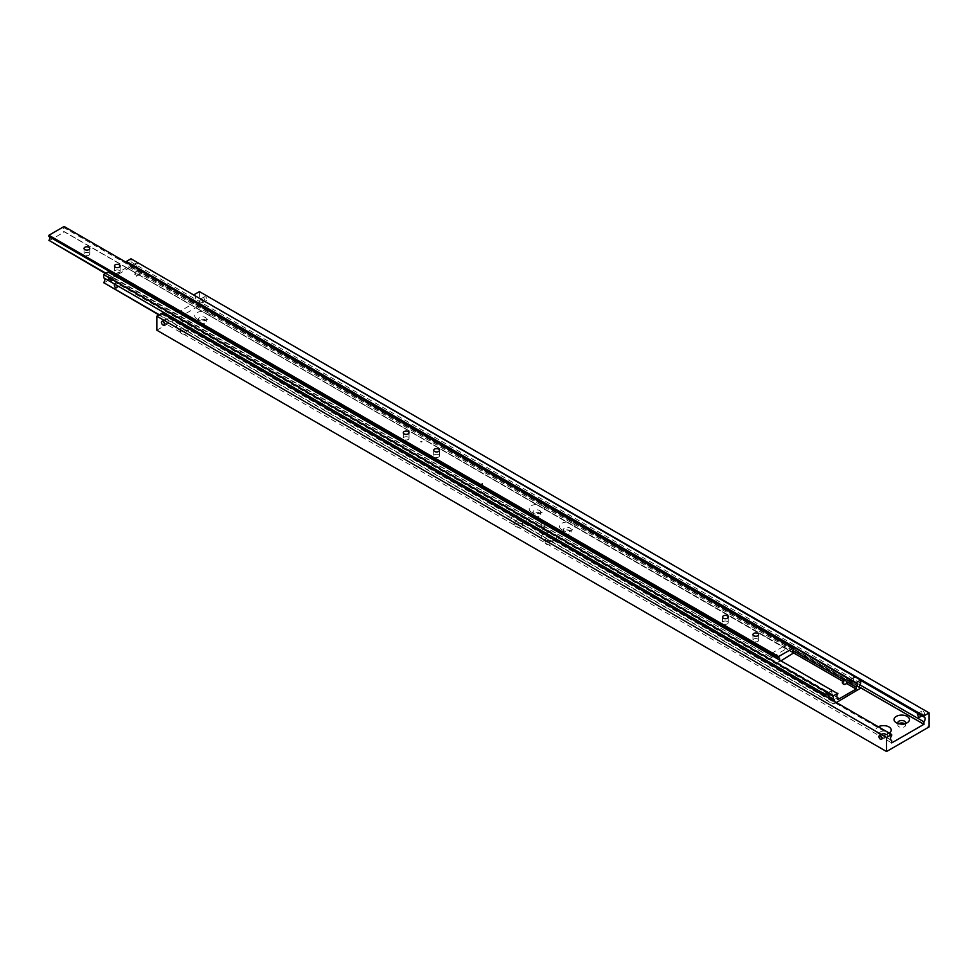 <?xml version="1.0" encoding="UTF-8"?>
<svg xmlns="http://www.w3.org/2000/svg" width="978" height="978" viewBox="0 0 978 978"><rect width="100%" height="100%" fill="white"/><g stroke="black" fill="none" stroke-linecap="round" stroke-linejoin="round"><path stroke-width="0.73" stroke-dasharray="4.89 3.67" d="M167.397 318.865L166.04 318.914L165.343 320.05L167.397 322.373L168.387 321.799L167.397 318.865M884.943 733.121L883.586 733.182L882.889 734.307L884.943 736.642L885.921 736.067L884.943 733.121M891.704 735.566L162.006 314.28A3.435 1.98 120 0 0 160.783 317.41A3.435 1.98 120 0 0 161.504 318.987A3.435 1.98 120 0 0 162.006 319.146L890.811 739.918M917.547 714.307L918.538 713.732L919.65 714.49M200.991 299.464L203.045 301.786L202.348 302.923L200.991 302.972L200.013 300.038L200.991 299.464L200.013 300.038M859.796 684.796L194.231 300.539A3.435 1.98 120 0 0 195.453 297.398A3.435 1.98 120 0 0 194.732 295.833A3.435 1.98 120 0 0 194.231 295.674L860.689 680.443M889.259 733.084A7.738 4.474 180 0 1 888.965 733.255A7.738 4.474 180 0 1 878.024 733.255L880.762 734.845A3.875 2.237 180 0 1 879.625 733.255A3.875 2.237 180 0 1 882.009 731.189A3.875 2.237 180 0 1 886.227 731.678A3.875 2.237 180 0 1 887.364 733.255A3.875 2.237 180 0 1 886.227 734.845A3.875 2.237 180 0 1 880.762 734.845L878.024 733.255A7.738 4.474 180 0 1 878.33 726.764M886.227 734.136A3.875 2.237 0 0 0 882.009 733.659A3.875 2.237 0 0 0 879.625 735.713A3.875 2.237 0 0 0 880.762 737.302A3.875 2.237 0 0 0 884.98 737.779A3.875 2.237 0 0 0 887.364 735.713A3.875 2.237 0 0 0 886.227 734.136M542.056 523.499A1.296 0.746 180 0 1 543.878 522.435A1.296 0.746 180 0 1 542.056 523.499M543.878 528.059A1.296 0.746 0 0 0 542.056 529.11A1.296 0.746 0 0 0 543.878 528.059M905.359 723.512A3.875 2.237 180 0 1 904.467 724.307A3.875 2.237 180 0 1 899.002 724.307L899.002 724.307A3.875 2.237 180 0 1 898.122 723.512M898.831 723.708A3.875 2.237 0 0 0 897.865 725.187A3.875 2.237 0 0 0 899.002 726.764A3.875 2.237 0 0 0 903.22 727.253A3.875 2.237 0 0 0 905.604 725.187A3.875 2.237 0 0 0 904.638 723.708M899.002 724.307L896.264 722.73L899.002 724.307M205.172 317.41A3.875 2.237 180 0 1 206.309 318.987A3.875 2.237 180 0 1 205.172 320.576A3.875 2.237 180 0 1 199.708 320.576L199.708 320.576A3.875 2.237 180 0 1 198.571 318.987A3.875 2.237 180 0 1 200.955 316.933A3.875 2.237 180 0 1 205.172 317.41M199.708 323.033A3.875 2.237 0 0 0 203.925 323.51A3.875 2.237 0 0 0 206.309 321.456A3.875 2.237 0 0 0 205.172 319.867A3.875 2.237 0 0 0 200.955 319.39A3.875 2.237 0 0 0 198.571 321.456A3.875 2.237 0 0 0 199.708 323.033M207.911 312.679A7.738 4.474 180 0 1 207.911 318.987A7.738 4.474 180 0 1 196.969 318.987L199.708 320.576L196.969 318.987A7.738 4.474 180 0 1 196.969 312.679A7.738 4.474 180 0 1 207.911 312.679M186.932 327.948A3.875 2.237 180 0 1 188.069 329.525A3.875 2.237 180 0 1 186.932 331.102A3.875 2.237 180 0 1 181.468 331.102L181.468 331.102A3.875 2.237 180 0 1 180.331 329.525A3.875 2.237 180 0 1 182.715 327.459A3.875 2.237 180 0 1 186.932 327.948M181.468 333.559A3.875 2.237 0 0 0 185.673 334.048A3.875 2.237 0 0 0 188.069 331.982A3.875 2.237 0 0 0 186.932 330.405A3.875 2.237 0 0 0 182.715 329.916A3.875 2.237 0 0 0 180.331 331.982A3.875 2.237 0 0 0 181.468 333.559M189.671 323.205A7.738 4.474 180 0 1 189.671 329.525A7.738 4.474 180 0 1 178.729 329.525L181.468 331.102L178.729 329.525A7.738 4.474 180 0 1 178.729 323.205A7.738 4.474 180 0 1 189.671 323.205M205.478 296.872A2.152 1.247 -120 0 0 204.402 296.774A2.152 1.247 -120 0 0 204.072 298.486A2.152 1.247 -120 0 0 205.478 300.38A2.152 1.247 -120 0 0 206.554 300.49A2.152 1.247 -120 0 0 206.884 298.767A2.152 1.247 -120 0 0 205.478 296.872M515.907 524.196L515.907 524.196A3.875 2.237 180 0 1 514.77 522.619A3.875 2.237 180 0 1 517.166 520.553A3.875 2.237 180 0 1 521.384 521.029A3.875 2.237 180 0 1 522.509 522.619A3.875 2.237 180 0 1 521.384 524.196A3.875 2.237 180 0 1 515.907 524.196L513.169 522.619A7.738 4.474 180 0 1 513.169 516.298A7.738 4.474 180 0 1 524.122 516.298A7.738 4.474 180 0 1 524.122 522.619A7.738 4.474 180 0 1 513.169 522.619L515.907 524.196M521.384 523.499A3.875 2.237 0 0 0 517.166 523.01A3.875 2.237 0 0 0 514.77 525.076A3.875 2.237 0 0 0 515.907 526.653A3.875 2.237 0 0 0 520.125 527.142A3.875 2.237 0 0 0 522.509 525.076A3.875 2.237 0 0 0 521.384 523.499M546.311 541.751L546.311 541.751A3.875 2.237 180 0 1 545.174 540.174A3.875 2.237 180 0 1 547.57 538.108A3.875 2.237 180 0 1 551.788 538.585A3.875 2.237 180 0 1 552.912 540.174A3.875 2.237 180 0 1 551.788 541.751A3.875 2.237 180 0 1 546.311 541.751L543.572 540.174A7.738 4.474 180 0 1 543.572 533.854A7.738 4.474 180 0 1 554.526 533.854A7.738 4.474 180 0 1 554.526 540.174A7.738 4.474 180 0 1 543.572 540.174L546.311 541.751M551.788 541.042A3.875 2.237 0 0 0 547.57 540.565A3.875 2.237 0 0 0 545.174 542.631A3.875 2.237 0 0 0 546.311 544.208A3.875 2.237 0 0 0 550.528 544.685A3.875 2.237 0 0 0 552.912 542.631A3.875 2.237 0 0 0 551.788 541.042M570.027 528.059A3.875 2.237 180 0 1 571.164 529.636A3.875 2.237 180 0 1 570.027 531.213A3.875 2.237 180 0 1 564.55 531.213L564.55 531.213A3.875 2.237 180 0 1 563.426 529.636A3.875 2.237 180 0 1 565.81 527.57A3.875 2.237 180 0 1 570.027 528.059M564.55 533.67A3.875 2.237 0 0 0 568.768 534.159A3.875 2.237 0 0 0 571.164 532.093A3.875 2.237 0 0 0 570.027 530.516A3.875 2.237 0 0 0 565.81 530.027A3.875 2.237 0 0 0 563.426 532.093A3.875 2.237 0 0 0 564.55 533.67M572.766 523.316A7.738 4.474 180 0 1 572.766 529.636A7.738 4.474 180 0 1 561.812 529.636L564.55 531.213L561.812 529.636A7.738 4.474 180 0 1 561.812 523.316A7.738 4.474 180 0 1 572.766 523.316M539.624 510.504A3.875 2.237 180 0 1 540.761 512.081A3.875 2.237 180 0 1 539.624 513.658A3.875 2.237 180 0 1 534.147 513.658L534.147 513.658A3.875 2.237 180 0 1 533.022 512.081A3.875 2.237 180 0 1 535.406 510.015A3.875 2.237 180 0 1 539.624 510.504M534.147 516.115A3.875 2.237 0 0 0 538.365 516.604A3.875 2.237 0 0 0 540.761 514.538A3.875 2.237 0 0 0 539.624 512.961A3.875 2.237 0 0 0 535.406 512.472A3.875 2.237 0 0 0 533.022 514.538A3.875 2.237 0 0 0 534.147 516.115M542.362 505.76A7.738 4.474 180 0 1 542.362 512.081A7.738 4.474 180 0 1 531.409 512.081L534.147 513.658L531.409 512.081A7.738 4.474 180 0 1 531.409 505.76A7.738 4.474 180 0 1 542.362 505.76M923.024 714.649A2.152 1.247 -120 0 0 924.1 714.759A2.152 1.247 -120 0 0 924.418 713.035A2.152 1.247 -120 0 0 923.024 711.14A2.152 1.247 -120 0 0 921.948 711.03A2.152 1.247 -120 0 0 921.618 712.754A2.152 1.247 -120 0 0 923.024 714.649M884.943 736.642L885.921 736.067M167.397 322.373L168.387 321.799M194.231 300.539L194.231 303.021L162.006 321.628L162.006 319.146M859.576 687.155L194.231 303.021M891.704 742.913L162.006 321.628M162.006 314.28L162.006 313.204M156.835 330.222L199.402 305.649L929.1 726.935M199.402 305.649L199.402 291.603M122.042 284.512A2.152 1.247 60 0 1 121.724 284.867A2.152 1.247 60 0 1 120.649 284.757A2.152 1.247 60 0 1 119.255 282.911L122.042 284.512L120.526 285.393A2.152 1.247 -120 0 0 120.208 283.253L828.011 691.911A2.152 1.247 60 0 1 828.329 694.038L829.857 693.17A2.152 1.247 60 0 1 829.54 693.524A2.152 1.247 60 0 1 828.464 693.414A2.152 1.247 60 0 1 827.07 691.556L825.554 692.436A2.152 1.247 60 0 1 825.872 690.676L837.364 697.485M829.857 693.17L827.07 691.556M842.266 682.778A2.152 1.247 -120 0 0 843.659 684.637A2.152 1.247 -120 0 0 844.735 684.747A2.152 1.247 -120 0 0 845.053 684.392M824.955 695.957L823.06 696.532L822.082 693.585L823.06 693.023L824.185 693.781M849.063 678.011L847.706 678.06L847.009 679.197L849.063 681.519L850.053 680.945L849.063 678.011M482.46 483.474L481.726 483.645L482.46 483.474M481.861 485.932L482.594 485.748L481.861 485.932M114.267 284.94L115.257 284.366L116.37 285.124M120.208 283.253L118.057 282.019A2.152 1.247 -120 0 0 117.739 283.779L119.255 282.911M825.945 690.896L108.191 276.322L108.191 278.265L126.431 267.74L126.431 265.784A2.579 1.491 120 0 0 127.482 263.082M141.26 272.874L142.238 272.3L141.26 269.353L139.891 269.415L139.206 270.539L141.26 272.874L142.238 272.3M134.463 274.133L135.979 273.253A2.152 1.247 60 0 1 136.297 271.493L137.971 271.248L138.448 272.728A2.152 1.247 60 0 1 138.766 274.855L137.25 275.735L134.463 274.133A2.152 1.247 -120 0 0 135.856 275.992A2.152 1.247 -120 0 0 136.932 276.089A2.152 1.247 -120 0 0 137.25 275.735M134.817 267.312L133.069 268.51C132.018 266.285 132.018 265.319 133.069 265.613L134.414 266.566M132.409 265.417L133.069 265.613M137.067 263.302A1.773 1.027 -120 0 0 136.186 263.216A1.773 1.027 -120 0 0 135.991 264.855L136.358 266.615L138.155 266.102A1.773 1.027 -120 0 0 138.155 264.659A1.773 1.027 -120 0 0 137.067 263.302M113.705 276.786C111.529 277.153 111.529 278.119 113.705 279.696C114.768 279.977 114.768 279.011 113.705 276.786L108.815 279.011M860.689 683.255L855.701 680.37A1.773 1.027 -120 0 0 855.701 678.928A1.773 1.027 -120 0 0 854.613 677.571A1.773 1.027 -120 0 0 853.721 677.485A1.773 1.027 -120 0 0 853.525 679.123L853.892 680.884L855.701 680.37L851.765 682.705M853.525 679.123L138.155 266.102L134.23 268.437M135.991 264.855L130.991 261.97A3.435 1.98 120 0 0 129.781 265.099A3.435 1.98 120 0 0 130.49 266.676A3.435 1.98 120 0 0 130.991 266.835L859.796 687.607M104.524 278.278A3.435 1.98 120 0 0 104.133 277.923A3.435 1.98 120 0 0 103.631 277.764M849.943 679.673L851.948 680.835M831.239 693.964C832.302 694.246 832.302 693.28 831.239 691.055C829.063 691.409 829.063 692.387 831.239 693.964L828.5 696.14L833.831 699.209M831.239 691.055L826.361 693.28M834.478 701.446A3.435 1.98 -60 0 1 833.329 703.915L159.292 314.769M849.063 681.519L850.053 680.945M113.705 279.696L110.966 281.872L827.009 695.272M130.991 261.97L130.991 258.779M139.891 269.415L136.297 271.493A2.152 1.247 60 0 1 136.309 271.493L126.431 265.784M126.431 267.74L135.979 273.253M108.191 278.265L117.739 283.779M120.526 285.393L825.554 692.436M828.329 694.038L837.889 699.551M138.766 274.855L793.806 653.035M127.323 262.483A2.579 1.491 120 0 0 126.957 262.08A2.579 1.491 120 0 0 126.431 261.957M792.901 650.578L138.448 272.728M828.011 691.911L836.985 697.094M837.889 693.781L108.191 272.495A2.579 1.491 120 0 0 107.653 276.199A2.579 1.491 120 0 0 108.191 276.322M836.373 702.546L833.329 703.915M103.631 283.009L130.991 266.835M158.962 314.953L833.329 704.294M860.689 688.5L130.991 267.214M785.909 645.663L784.222 646.629L785.909 648.475L786.654 648.035L785.909 645.663L784.222 646.629M793.806 649.013L64.108 227.727A2.579 1.491 120 0 0 63.032 230.258A2.579 1.491 120 0 0 63.57 231.444A2.579 1.491 120 0 0 64.108 231.554L792.901 652.326M771.899 653.744L773.586 655.59L771.899 656.556L771.153 654.184L771.899 653.744L771.153 654.184M49.792 237.031A2.579 1.491 120 0 0 49.426 236.627A2.579 1.491 120 0 0 48.9 236.505M770.615 653.145L770.542 653.145A2.579 1.491 60 0 1 771.361 653.353A2.579 1.491 60 0 1 772.18 654.05L771.984 653.94M757.816 639.062A2.861 1.65 0 0 0 754.698 638.695A2.861 1.65 0 0 0 752.938 640.223A2.861 1.65 0 0 0 753.769 641.397A2.861 1.65 0 0 0 756.886 641.751A2.861 1.65 0 0 0 758.659 640.223A2.861 1.65 0 0 0 757.816 639.062M727.412 621.507A2.861 1.65 0 0 0 724.295 621.14A2.861 1.65 0 0 0 722.534 622.668A2.861 1.65 0 0 0 723.365 623.842A2.861 1.65 0 0 0 726.483 624.196A2.861 1.65 0 0 0 728.255 622.668A2.861 1.65 0 0 0 727.412 621.507M421.041 441.689L421.652 441.689M88.925 252.874A2.861 1.65 0 0 0 85.807 252.52A2.861 1.65 0 0 0 84.047 254.048A2.861 1.65 0 0 0 84.878 255.209A2.861 1.65 0 0 0 87.996 255.564A2.861 1.65 0 0 0 89.768 254.048A2.861 1.65 0 0 0 88.925 252.874M119.328 270.429A2.861 1.65 0 0 0 116.211 270.075A2.861 1.65 0 0 0 114.45 271.603A2.861 1.65 0 0 0 115.282 272.764A2.861 1.65 0 0 0 118.399 273.119A2.861 1.65 0 0 0 120.172 271.603A2.861 1.65 0 0 0 119.328 270.429M772.18 657.815L772.058 657.852A2.579 1.491 60 0 1 771.3 657.607A2.579 1.491 60 0 1 770.542 656.971L772.18 657.815A2.579 1.491 60 0 1 771.361 657.571A2.579 1.491 60 0 1 770.542 656.874M408.168 437.19A2.861 1.65 0 0 0 405.051 436.836A2.861 1.65 0 0 0 403.291 438.352A2.861 1.65 0 0 0 404.122 439.525A2.861 1.65 0 0 0 407.239 439.88A2.861 1.65 0 0 0 409.012 438.352A2.861 1.65 0 0 0 408.168 437.19M438.572 454.746A2.861 1.65 0 0 0 435.454 454.391A2.861 1.65 0 0 0 433.694 455.907A2.861 1.65 0 0 0 434.525 457.081A2.861 1.65 0 0 0 437.643 457.435A2.861 1.65 0 0 0 439.415 455.907A2.861 1.65 0 0 0 438.572 454.746M785.909 648.475L786.654 648.035M773.586 655.59L771.899 656.556M770.542 656.971L105.917 273.253M105.453 273.534L772.058 657.852M779.613 659.6A2.579 1.491 -60 0 1 778.598 661.629M781.336 660.59L778.598 662.167M793.806 653.39L64.108 231.554M64.108 227.727L64.108 226.48M48.9 240.881L64.108 232.104M924.43 717.118L194.732 295.833M879.625 733.255L879.625 735.713M541.678 522.961L541.678 528.585M897.865 722.73L897.865 725.187M206.309 318.987L206.309 321.456M205.172 320.576L207.911 318.987M188.069 329.525L188.069 331.982M186.932 331.102L189.671 329.525M204.402 296.774L200.209 299.195M166.04 318.914L161.835 321.346M514.77 522.619L514.77 525.076M545.174 540.174L545.174 542.631M571.164 529.636L571.164 532.093M570.027 531.213L572.766 529.636M540.761 512.081L540.761 514.538M539.624 513.658L542.362 512.081M919.895 717.18L924.1 714.759M881.533 739.331L885.726 736.911M879.381 735.615L883.586 733.182M917.743 713.463L921.948 711.03M533.022 512.081L533.022 514.538M563.426 529.636L563.426 532.093M551.788 541.751L554.526 540.174M552.912 540.174L552.912 542.631M521.384 524.196L524.122 522.619M522.509 522.619L522.509 525.076M168.192 322.642L163.986 325.063M206.554 300.49L202.348 302.923M180.331 329.525L180.331 331.982M198.571 318.987L198.571 321.456M904.467 724.307L907.205 722.73M905.604 722.73L905.604 725.187M544.257 522.961L544.257 528.585M886.227 734.845L888.965 733.255M887.364 733.255L887.364 735.713M891.202 740.273L161.504 318.987M822.278 692.754L825.872 690.676M847.706 678.06L844.112 680.138M482.594 483.645L482.594 485.748M116.614 287.825L121.724 284.867M142.042 273.143L136.932 276.089M132.458 265.368L136.186 263.216M109.475 281.004L104.133 277.923M853.721 677.485L849.992 679.637M860.188 687.962L130.49 266.676M114.463 284.097L118.057 282.019M481.726 483.645L481.726 485.748M126.957 262.08L856.655 683.365M107.653 276.199L118.142 282.251M849.858 681.788L844.735 684.747M824.417 696.47L829.54 693.524M779.124 657.913L49.426 236.627M752.938 634.612L752.938 640.223M722.534 617.057L722.534 622.668M84.047 248.424L84.047 254.048M114.45 265.979L114.45 271.603M771.287 653.512L784.796 645.725M403.291 432.741L403.291 438.352M433.694 450.296L433.694 455.907M439.415 450.296L439.415 455.907M409.012 432.741L409.012 438.352M773.011 656.495L786.52 648.695M120.172 265.979L120.172 271.603M89.768 248.424L89.768 254.048M728.255 617.057L728.255 622.668M758.659 634.612L758.659 640.223M793.268 652.729L63.57 231.444"/><path stroke-width="1.47" d="M890.811 739.918L891.704 740.432A3.435 1.98 -60 0 1 891.202 740.273A3.435 1.98 -60 0 1 890.481 738.696A3.435 1.98 -60 0 1 891.704 735.566L891.704 734.49L162.006 313.204L156.835 316.187L156.835 330.222L886.533 751.52L886.533 737.473L891.704 734.49M919.65 714.49L920.591 716.055L919.895 717.18L918.538 717.241L917.547 714.307L918.538 713.732L917.547 714.307M860.689 680.443L923.929 716.96A3.435 1.98 -60 0 1 924.43 717.118A3.435 1.98 -60 0 1 925.151 718.696A3.435 1.98 -60 0 1 923.929 721.825L859.796 684.796M878.33 726.764A7.738 4.474 180 0 1 888.965 726.935A7.738 4.474 180 0 1 889.259 733.084M898.122 723.512A3.875 2.237 180 0 1 897.865 722.73A3.875 2.237 180 0 1 900.261 720.664A3.875 2.237 180 0 1 904.467 721.153A3.875 2.237 180 0 1 905.604 722.73A3.875 2.237 180 0 1 905.359 723.512M904.638 723.708A3.875 2.237 0 0 0 904.467 723.61A3.875 2.237 0 0 0 898.831 723.708M896.264 722.73L896.264 722.73A7.738 4.474 180 0 1 896.264 716.409A7.738 4.474 180 0 1 907.205 716.409A7.738 4.474 180 0 1 907.205 722.73A7.738 4.474 180 0 1 896.264 722.73L896.264 722.73M162.91 324.965A2.152 1.247 60 0 1 161.517 323.07A2.152 1.247 60 0 1 161.835 321.346A2.152 1.247 60 0 1 162.91 321.444A2.152 1.247 60 0 1 164.316 323.339A2.152 1.247 60 0 1 163.986 325.063A2.152 1.247 60 0 1 162.91 324.965M880.457 735.713A2.152 1.247 60 0 1 881.863 737.608A2.152 1.247 60 0 1 881.533 739.331A2.152 1.247 60 0 1 880.457 739.234A2.152 1.247 60 0 1 879.051 737.339A2.152 1.247 60 0 1 879.381 735.615A2.152 1.247 60 0 1 880.457 735.713M891.704 740.432L891.704 742.913L923.929 724.307L859.576 687.155M923.929 724.307L923.929 721.825M923.929 716.96L923.929 715.884L194.231 295.295M923.929 715.884L929.1 712.901L929.1 726.935L886.533 751.52M886.533 737.473L156.835 316.187M929.1 712.901L199.402 291.603L194.231 294.598M126.431 261.419L856.129 682.705L860.689 680.077L130.991 258.779L126.431 261.419L856.129 683.243A2.579 1.491 -60 0 1 856.655 683.365A2.579 1.491 -60 0 1 856.129 687.082L846.251 681.373L845.787 679.906L844.112 680.138A2.152 1.247 -120 0 0 843.794 681.898L842.266 682.778L843.122 683.903L845.053 684.392L846.581 683.512L856.129 689.025L837.889 699.551L837.889 697.607A2.579 1.491 -60 0 1 837.364 697.485A2.579 1.491 -60 0 1 837.889 693.781L108.191 271.945L103.631 274.586L833.329 695.871L837.889 693.231M822.119 694.319L823.06 693.023L822.082 693.585M116.37 285.124L117.311 286.688L116.614 287.825L115.257 287.874L114.267 284.94L115.257 284.366L114.267 284.94M110.416 281.591L108.619 280.649A1.773 1.027 60 0 1 108.815 279.011A1.773 1.027 60 0 1 109.707 279.097A1.773 1.027 60 0 1 110.795 280.454A1.773 1.027 60 0 1 110.795 281.908L103.631 277.764L103.631 274.586M859.796 687.607L860.689 688.121A3.435 1.98 -60 0 1 860.188 687.962A3.435 1.98 -60 0 1 859.479 686.397A3.435 1.98 -60 0 1 860.689 683.255L860.689 680.077M824.185 693.781L824.955 695.957M159.292 314.769L103.631 282.63A3.435 1.98 120 0 0 104.842 279.5A3.435 1.98 120 0 0 104.524 278.278M110.795 281.908L826.165 694.918A1.773 1.027 60 0 1 826.361 693.28A1.773 1.027 60 0 1 827.241 693.365A1.773 1.027 60 0 1 828.329 694.722A1.773 1.027 60 0 1 828.329 696.177L827.963 695.859M828.329 696.177L833.329 699.05A3.435 1.98 -60 0 1 833.831 699.209A3.435 1.98 -60 0 1 834.54 700.786A3.435 1.98 -60 0 1 834.478 701.446M851.948 680.835L851.765 682.705L850.615 682.778C849.552 680.554 849.552 679.588 850.615 679.881M134.414 266.566L134.817 267.312M833.329 699.05L833.329 695.871M793.806 653.035L843.794 681.898M844.112 680.138L792.901 650.578M836.985 697.094L837.889 697.607M846.581 683.512A2.152 1.247 -120 0 0 846.251 681.373M856.129 687.082L856.129 689.025M860.689 688.121L836.373 702.546M103.631 282.63L158.962 314.953M792.901 652.326L793.806 652.852A2.579 1.491 -60 0 1 793.268 652.729A2.579 1.491 -60 0 1 792.742 651.544A2.579 1.491 -60 0 1 793.806 649.013L793.806 647.778L778.598 656.544L778.598 657.791A2.579 1.491 -60 0 1 779.124 657.913A2.579 1.491 -60 0 1 779.662 659.099A2.579 1.491 -60 0 1 779.613 659.6M773.146 654.649L773.464 656.042M771.177 654.722L771.899 653.744M105.917 273.253L48.9 240.331A2.579 1.491 120 0 0 49.964 237.813A2.579 1.491 120 0 0 49.792 237.031M793.806 647.778L64.108 226.48L48.9 235.258L48.9 236.505L770.542 653.145A2.579 1.491 60 0 1 771.3 653.39A2.579 1.491 60 0 1 772.058 654.025L778.598 657.791M771.984 653.94L770.615 653.145M753.769 635.773A2.861 1.65 180 0 1 752.938 634.612A2.861 1.65 180 0 1 754.698 633.084A2.861 1.65 180 0 1 757.816 633.438A2.861 1.65 180 0 1 758.659 634.612A2.861 1.65 180 0 1 756.886 636.128A2.861 1.65 180 0 1 753.769 635.773M723.365 618.218A2.861 1.65 180 0 1 722.534 617.057A2.861 1.65 180 0 1 724.295 615.529A2.861 1.65 180 0 1 727.412 615.883A2.861 1.65 180 0 1 728.255 617.057A2.861 1.65 180 0 1 726.483 618.585A2.861 1.65 180 0 1 723.365 618.218M421.652 441.689L421.041 441.689M84.878 249.598A2.861 1.65 180 0 1 84.047 248.424A2.861 1.65 180 0 1 85.807 246.896A2.861 1.65 180 0 1 88.925 247.263A2.861 1.65 180 0 1 89.768 248.424A2.861 1.65 180 0 1 87.996 249.952A2.861 1.65 180 0 1 84.878 249.598M115.282 267.153A2.861 1.65 180 0 1 114.45 265.979A2.861 1.65 180 0 1 116.211 264.451A2.861 1.65 180 0 1 119.328 264.818A2.861 1.65 180 0 1 120.172 265.979A2.861 1.65 180 0 1 118.399 267.507A2.861 1.65 180 0 1 115.282 267.153M404.122 433.902A2.861 1.65 180 0 1 403.291 432.741A2.861 1.65 180 0 1 405.051 431.212A2.861 1.65 180 0 1 408.168 431.567A2.861 1.65 180 0 1 409.012 432.741A2.861 1.65 180 0 1 407.239 434.269A2.861 1.65 180 0 1 404.122 433.902M434.525 451.457A2.861 1.65 180 0 1 433.694 450.296A2.861 1.65 180 0 1 435.454 448.768A2.861 1.65 180 0 1 438.572 449.122A2.861 1.65 180 0 1 439.415 450.296A2.861 1.65 180 0 1 437.643 451.824A2.861 1.65 180 0 1 434.525 451.457M48.9 235.258L778.598 656.544M48.9 240.331L105.453 273.534M793.806 652.852L781.336 660.59"/></g></svg>
